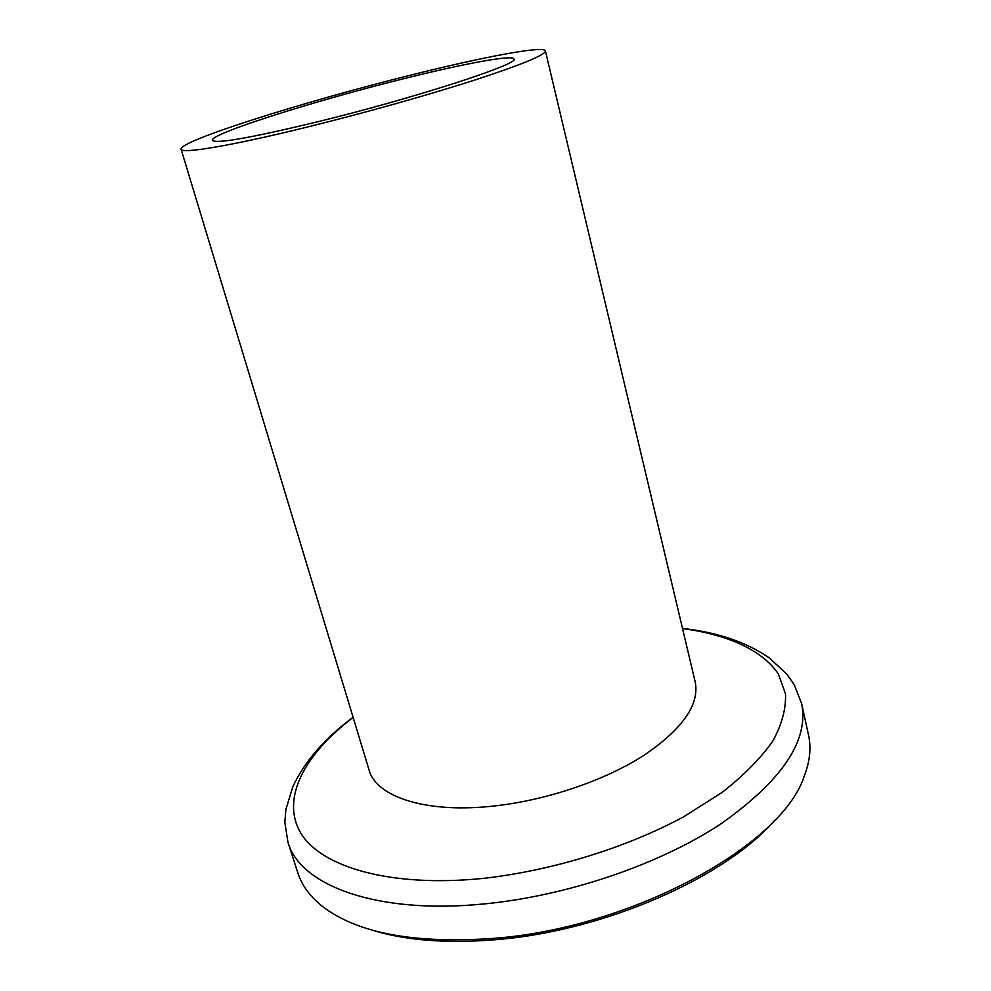 <?xml version="1.0" encoding="UTF-8"?>
<svg xmlns="http://www.w3.org/2000/svg" width="991" height="991" viewBox="0 0 991 991"><rect width="100%" height="100%" fill="white"/><g stroke="black" fill="none" stroke-linecap="round" stroke-linejoin="round"><path stroke-width="1.49" d="M774.751 820.189C725.883 877.072 605.439 930.623 497.296 939.567C446.693 943.841 404.217 940.471 369.841 929.434M495.029 938.266C634.141 927.365 782.246 844.679 804.122 776.424C809.895 761.583 811.356 747.821 808.532 735.124L801.645 703.635C809.065 740.388 782.233 780.4 721.175 823.682C660.229 864.102 568.165 895.691 485.107 903.829C376.84 914.904 299.914 885.359 287.96 842.239L297.857 872.922C301.797 885.31 309.997 896.471 322.434 906.406C357.528 933.423 415.056 944.051 495.029 938.266M402.024 79.144C313.627 101.07 209.671 133.946 212.322 140.363C215.927 144.005 250.673 137.91 316.575 122.054C414.114 98.27 520.721 63.585 513.957 58.977C513.115 54.394 462.859 63.87 402.024 79.144M181.093 149.22L369.024 769.871C376.146 797.297 427.344 814.032 496.367 805.733C548.357 799.7 605.29 780.152 643.729 755.489C682.576 729.079 699.72 704.539 695.187 681.858L545.409 50.913C544.245 45.326 482.456 57.094 409.333 75.477C303.766 101.689 178.442 141.205 181.093 149.22C181.18 154.101 230.556 145.962 305.959 127.381C362.656 113.457 428.124 95.074 474.639 80.085C521.91 64.613 545.508 54.889 545.409 50.913M353.143 717.434C304.782 754.139 280.49 798.263 300.657 832.836C320.861 867.162 390.714 887.812 483.385 878.373C552.396 870.593 626.324 847.763 683.827 816.708L722.278 792.305C744.018 775.21 760.89 758.103 772.881 740.995C781.961 724.235 786.16 708.528 785.491 693.861L778.369 673.991C762.178 649.898 727.171 634.513 682.539 628.567M682.502 628.418C717.657 632.332 746.632 642.205 769.45 658.024L786.953 674.276L794.336 684.843L801.645 703.635M353.106 717.298C324.689 738.369 304.609 761.472 292.853 786.631L285.891 809.474L284.838 822.319L287.96 842.239"/></g></svg>
